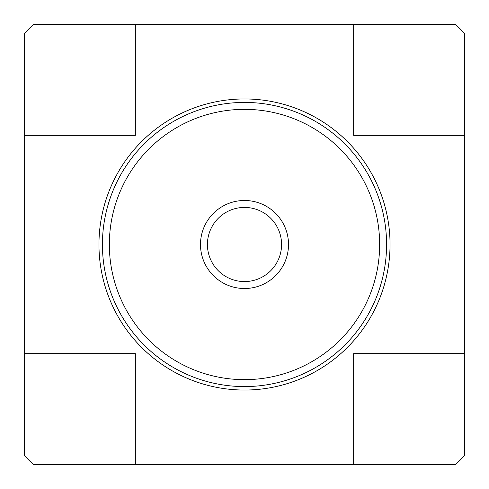 <?xml version="1.0" encoding="UTF-8"?>
<svg xmlns="http://www.w3.org/2000/svg" width="489" height="489" viewBox="0 0 489 489"><rect width="100%" height="100%" fill="white"/><g stroke="black" fill="none" stroke-linecap="round" stroke-linejoin="round"><path stroke-width="0.73" d="M207.422 244.5A37.078 37.078 0 0 0 244.5 281.578A37.078 37.078 0 0 0 281.578 244.5A37.078 37.078 0 0 0 244.5 207.422A37.078 37.078 0 0 0 207.422 244.5M288.51 244.5A44.01 44.01 0 0 1 244.5 288.51A44.01 44.01 0 0 1 200.49 244.5A44.01 44.01 0 0 1 244.5 200.49A44.01 44.01 0 0 1 288.51 244.5M169.909 131.798A135.147 135.147 0 0 0 131.798 319.091A135.147 135.147 0 0 0 319.091 357.202A135.147 135.147 0 0 0 357.202 169.909A135.147 135.147 0 0 0 169.909 131.798M98.955 244.5A145.545 145.545 0 0 1 244.5 98.955A145.545 145.545 0 0 1 390.045 244.5A145.545 145.545 0 0 1 244.5 390.045A145.545 145.545 0 0 1 98.955 244.5M386.579 244.5A142.079 142.079 0 0 0 244.5 102.421A142.079 142.079 0 0 0 102.421 244.5A142.079 142.079 0 0 0 244.5 386.579A142.079 142.079 0 0 0 386.579 244.5M135.343 24.45L33.374 24.45A304.953 304.953 0 0 0 24.45 33.374L24.45 135.343L135.343 135.343L135.343 24.45L455.626 24.45A304.953 304.953 0 0 1 464.55 33.374L464.55 135.343L353.657 135.343L353.657 24.45M24.45 353.657L24.45 455.626A304.953 304.953 0 0 0 33.374 464.55L135.343 464.55L135.343 353.657L24.45 353.657L24.45 135.343M135.343 464.55L455.626 464.55A304.953 304.953 0 0 0 464.55 455.626L464.55 135.343M353.657 464.55L353.657 353.657L464.55 353.657"/></g></svg>
